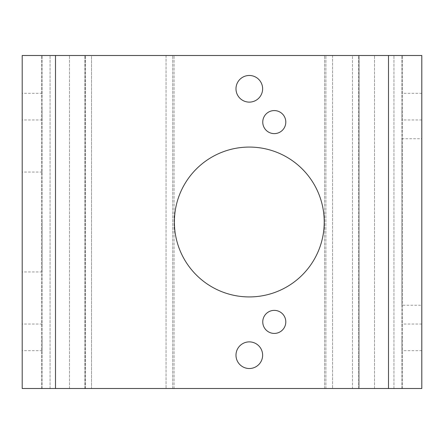 <?xml version="1.0" encoding="UTF-8"?>
<svg xmlns="http://www.w3.org/2000/svg" width="444" height="444" viewBox="0 0 444 444"><rect width="100%" height="100%" fill="white"/><g stroke="black" fill="none" stroke-linecap="round" stroke-linejoin="round"><path stroke-width="0.33" stroke-dasharray="2.22 1.67" d="M421.8 305.25L421.8 138.75L421.8 305.25L401.82 305.25L401.82 222L401.82 305.25M285.803 321.9A11.522 11.522 0 0 1 274.281 333.422A11.522 11.522 0 0 1 262.759 321.9A11.522 11.522 0 0 0 274.281 333.422A11.522 11.522 0 0 0 285.803 321.9A11.522 11.522 0 0 1 274.281 333.422A11.522 11.522 0 0 1 262.759 321.9A11.522 11.522 0 0 1 274.281 310.378A11.522 11.522 0 0 1 285.803 321.9A11.522 11.522 0 0 0 274.281 310.378A11.522 11.522 0 0 0 262.759 321.9A11.522 11.522 0 0 1 274.281 310.378A11.522 11.522 0 0 1 285.803 321.9M285.803 122.1A11.522 11.522 0 0 1 274.281 133.622A11.522 11.522 0 0 1 262.759 122.1A11.522 11.522 0 0 0 274.281 133.622A11.522 11.522 0 0 0 285.803 122.1A11.522 11.522 0 0 1 274.281 133.622A11.522 11.522 0 0 1 262.759 122.1A11.522 11.522 0 0 1 274.281 110.578A11.522 11.522 0 0 1 285.803 122.1A11.522 11.522 0 0 0 274.281 110.578A11.522 11.522 0 0 0 262.759 122.1A11.522 11.522 0 0 1 274.281 110.578A11.522 11.522 0 0 1 285.803 122.1M262.626 88.8A13.32 13.32 0 0 1 249.306 102.12A13.32 13.32 0 0 1 235.986 88.8A13.32 13.32 0 0 0 249.306 102.12A13.32 13.32 0 0 0 262.626 88.8A13.32 13.32 0 0 1 249.306 102.12A13.32 13.32 0 0 1 235.986 88.8A13.32 13.32 0 0 1 249.306 75.48A13.32 13.32 0 0 1 262.626 88.8A13.32 13.32 0 0 0 249.306 75.48A13.32 13.32 0 0 0 235.986 88.8A13.32 13.32 0 0 1 249.306 75.48A13.32 13.32 0 0 1 262.626 88.8M262.626 355.2A13.32 13.32 0 0 1 249.306 368.52A13.32 13.32 0 0 1 235.986 355.2A13.32 13.32 0 0 0 249.306 368.52A13.32 13.32 0 0 0 262.626 355.2A13.32 13.32 0 0 1 249.306 368.52A13.32 13.32 0 0 1 235.986 355.2A13.32 13.32 0 0 1 249.306 341.88A13.32 13.32 0 0 1 262.626 355.2A13.32 13.32 0 0 0 249.306 341.88A13.32 13.32 0 0 0 235.986 355.2A13.32 13.32 0 0 1 249.306 341.88A13.32 13.32 0 0 1 262.626 355.2M324.231 222A74.925 74.925 0 0 1 249.306 296.925A74.925 74.925 0 0 1 174.381 222A74.925 74.925 0 0 0 249.306 296.925A74.925 74.925 0 0 0 324.231 222A74.925 74.925 0 0 1 249.306 296.925A74.925 74.925 0 0 1 174.381 222A74.925 74.925 0 0 1 249.306 147.075A74.925 74.925 0 0 1 324.231 222A74.925 74.925 0 0 0 249.306 147.075A74.925 74.925 0 0 0 174.381 222A74.925 74.925 0 0 1 249.306 147.075A74.925 74.925 0 0 1 324.231 222M55.5 55.5L22.2 55.5L22.2 388.5L85.47 388.5L50.05 388.5L55.5 388.5L55.5 55.5L85.47 55.5L42.18 55.5L402.486 55.5L358.53 55.5L388.5 55.5L388.5 388.5L374.514 388.5L402.486 388.5L55.5 388.5M48.84 388.5L42.18 388.5L48.84 388.5M401.82 388.5L401.82 55.5L401.82 388.5L393.95 388.5L401.82 388.5M359.03 388.5L358.53 388.5L359.141 388.5L359.03 55.5L358.53 55.5L359.141 55.5L359.03 388.5M401.82 337.357L401.82 350.677L401.82 337.357M421.8 337.357L421.8 350.677L421.8 337.357M22.2 337.357L22.2 350.677L22.2 337.357M42.18 337.357L42.18 350.677L42.18 337.357M401.82 106.643L401.82 119.963L401.82 106.643M421.8 106.643L421.8 119.963L421.8 106.643M22.2 106.643L22.2 119.963L22.2 106.643M42.18 106.643L42.18 119.963L42.18 106.643M22.2 222L22.2 271.95L22.2 222M42.18 222L42.18 271.95L42.18 222M91.52 55.5L166.056 55.5L84.86 55.5L91.52 55.5L91.52 388.5L166.056 388.5L84.86 388.5L91.52 388.5L91.52 55.5M352.481 55.5L332.556 55.5L359.141 55.5L352.481 55.5L352.481 388.5L332.556 388.5L359.141 388.5L352.481 388.5L352.481 55.5M421.8 55.5L388.5 55.5M325.896 55.5L166.056 55.5L332.556 55.5L325.896 55.5L325.896 388.5L332.556 388.5L174.048 388.5L325.896 388.5L325.896 55.5M174.048 388.5L166.056 388.5L174.048 388.5L174.048 55.5L174.048 388.5M388.5 388.5L421.8 388.5M401.82 222L401.82 138.75L401.82 222M42.18 388.5L42.18 55.5L42.18 388.5M172.716 388.5L172.716 55.5L172.716 388.5M50.05 388.5L50.05 55.5L50.05 388.5M166.056 55.5L166.056 388.5L166.056 55.5M332.556 55.5L332.556 388.5L332.556 55.5M84.971 388.5L84.971 55.5L84.971 388.5M393.95 388.5L393.95 55.5L393.95 388.5M324.564 388.5L324.564 55.5L324.564 388.5M41.514 388.5L41.514 55.5L41.514 388.5M374.514 388.5L374.514 55.5L374.514 388.5M358.53 388.5L358.53 55.5L358.53 388.5M421.8 350.677L401.82 350.677M42.18 350.677L22.2 350.677M421.8 119.963L401.82 119.963M42.18 119.963L22.2 119.963M42.18 271.95L22.2 271.95M42.18 172.05L22.2 172.05M42.18 93.323L22.2 93.323M421.8 93.323L401.82 93.323M42.18 324.037L22.2 324.037M421.8 324.037L401.82 324.037M85.47 388.5L85.47 55.5L85.47 388.5M84.86 388.5L84.86 55.5L84.86 388.5M359.141 388.5L359.141 55.5L359.141 388.5M69.486 388.5L69.486 55.5L69.486 388.5M402.486 388.5L402.486 55.5L402.486 388.5M401.82 138.75L421.8 138.75"/><path stroke-width="0.67" d="M421.8 55.5L421.8 388.5L388.5 388.5L388.5 55.5L421.8 55.5L421.8 388.5M285.803 321.9A11.522 11.522 0 0 1 274.281 333.422A11.522 11.522 0 0 1 262.759 321.9A11.522 11.522 0 0 1 274.281 310.378A11.522 11.522 0 0 1 285.803 321.9M285.803 122.1A11.522 11.522 0 0 1 274.281 133.622A11.522 11.522 0 0 1 262.759 122.1A11.522 11.522 0 0 1 274.281 110.578A11.522 11.522 0 0 1 285.803 122.1M262.626 88.8A13.32 13.32 0 0 1 249.306 102.12A13.32 13.32 0 0 1 235.986 88.8A13.32 13.32 0 0 1 249.306 75.48A13.32 13.32 0 0 1 262.626 88.8M262.626 355.2A13.32 13.32 0 0 1 249.306 368.52A13.32 13.32 0 0 1 235.986 355.2A13.32 13.32 0 0 1 249.306 341.88A13.32 13.32 0 0 1 262.626 355.2M324.231 222A74.925 74.925 0 0 1 249.306 296.925A74.925 74.925 0 0 1 174.381 222A74.925 74.925 0 0 1 249.306 147.075A74.925 74.925 0 0 1 324.231 222M55.5 55.5L55.5 388.5L22.2 388.5L22.2 55.5L388.5 55.5M55.5 388.5L388.5 388.5"/></g></svg>
